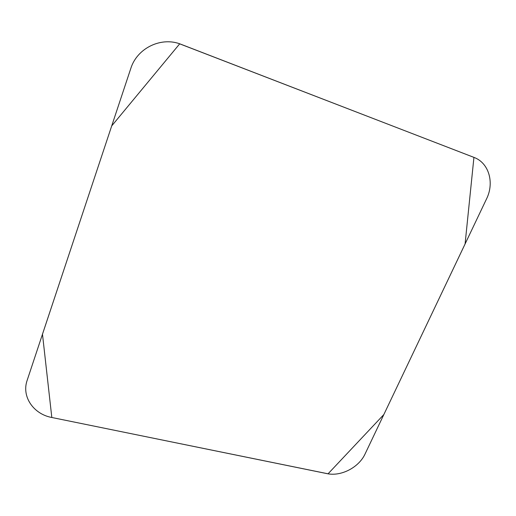 <?xml version="1.0" encoding="UTF-8"?>
<svg xmlns="http://www.w3.org/2000/svg" width="516" height="516" viewBox="0 0 516 516"><rect width="100%" height="100%" fill="white"/><g stroke="black" fill="none" stroke-linecap="round" stroke-linejoin="round"><path stroke-width="0.77" d="M27.161 380.324L130.754 68.596C137.082 47.93 161.598 36.236 181.219 44.382L473.927 157.386C488.949 162.824 494.618 182.774 486.491 199.015L365.109 453.887C358.936 467.451 341.012 476.752 326.957 473.617L51.819 417.496L328.06 473.811L383.852 414.535L465.077 244.004L473.933 157.374L179.691 43.841L111.708 125.91L42.48 334.181L51.819 417.496C33.495 414.155 21.382 396.585 27.161 380.324"/></g></svg>
